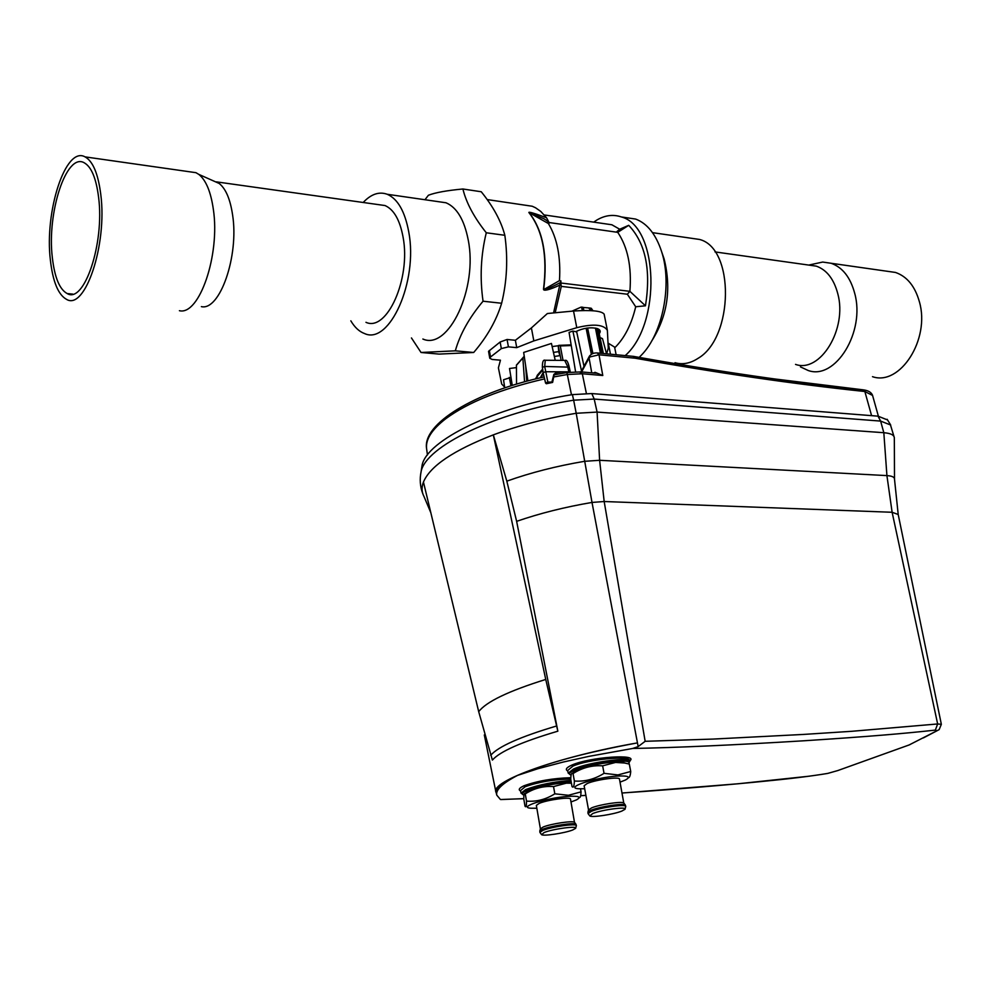 <?xml version="1.0" encoding="UTF-8"?>
<svg xmlns="http://www.w3.org/2000/svg" width="991" height="991" viewBox="0 0 991 991"><rect width="100%" height="100%" fill="white"/><g stroke="black" fill="none" stroke-linecap="round" stroke-linejoin="round"><path stroke-width="1.49" d="M558.243 346.206L558.8 345.364L560.287 345.946L563.037 360.39M558.305 345.661L561.129 360.377M558.788 351.817L558.23 346.032M558.218 346.119L559.667 354.989M512.273 385.4L509.523 368.491L516.398 367.599M536.676 377.026L535.301 378.983M527.893 380.878L523.669 352.437L551.442 343.443L555.22 360.328M524.573 381.783L522.864 358.036L524.264 356.487M525.676 365.989L526.766 381.188M516.422 365.035L516.546 384.087M545.583 382.873L543.13 372.703L545.434 371.736L568.846 371.848L567.67 366.583L564.684 360.402M545.261 360.253L565.217 360.402C566.679 359.708 568.016 361.95 569.243 367.165L544.691 366.447L545.261 360.253L545.979 360.266M568.846 371.848L570.135 372.096M599.233 333.707C601.017 331.452 600.36 329.73 597.251 328.541C590.45 326.98 583.253 328.033 575.672 331.688L576.712 331.911L583.996 366.323M591.367 354.283L586.127 328.232M504.753 387.853L503.527 379.764L510.972 377.41M606.678 353.837L608.276 348.126L607.372 330.337C603.68 324.478 593.473 323.599 576.774 327.687L533.827 340.892L516.732 347.643L508.42 346.862L501.335 348.584L490.52 356.995L489.777 358.271L492.18 359.46L500.443 360.191L498.399 367.859L501.694 384.05L504.642 387.134M558.292 345.735L552.148 346.577M606.542 353.824L602.503 338.649L600.038 337.547M575.672 331.688L572.872 331.068L569.082 332.381L575.573 371.724L569.082 332.381M501.335 348.584L500.133 342.006L507.07 339.479L515.382 340.285L531.399 327.922L547.391 313.515L573.529 311.025C591.367 309.861 601.574 310.889 604.126 314.135L604.138 314.197M500.133 342.006L488.538 351.334L489.777 358.271M548.184 222.603L549.249 222.839L548.878 223.78L547.998 221.179L547.243 222.901L548.296 223.421C557.19 238.013 560.906 257.09 559.469 280.639L543.786 289.545C545.694 289.521 549.943 287.848 556.546 284.553L560.324 282.584L553.573 312.921M559.605 285.21C550.228 289.459 544.901 290.97 543.638 289.768L543.7 289.298C547.837 255.814 542.957 230.234 529.07 212.545L543.824 218.701L548.729 221.885L546.549 217.76C534.583 213.325 528.674 211.566 528.847 212.483L547.243 222.901M546.549 217.76L540.801 211.455L535.536 207.763L532.217 206.239L522.802 204.852M608.028 343.059L614.593 347.098L616.129 354.728M593.683 222.133L596.706 220.126C604.968 215.233 613.181 214.167 621.332 216.942C658.569 226.344 661.579 323.723 625.21 355.596M549.076 222.529L617.74 232.34L628.715 225.329L619.697 229.231L611.868 224.771L603.011 223.483M628.715 225.329C645.562 243.117 651.149 269.948 645.463 305.81L635.702 306.764C631.49 324.528 624.503 338.191 614.73 347.791M555.183 312.772L561.302 286.374L627.353 294.228L635.702 306.764M561.302 286.374L560.77 283.005L629.892 291.329L627.353 294.228M560.324 282.584L560.943 280.961L560.77 283.005M559.469 280.639L560.943 280.961M530.953 212.582L528.934 212.495M597.548 328.653L602.701 353.465M586.672 328.145L591.862 354.01M583.426 310.517L582.894 307.272L581.544 307.123L582.881 310.517M581.544 307.123L582.336 310.53M571.956 311.174L580.961 307.16M592.928 310.827L591.664 308.808M591.317 308.312L592.643 310.802M591.974 310.753L589.62 308.028L590.958 308.176M589.62 308.028L583.377 307.458L583.699 309.935M590.847 310.679L588.84 308.065M592.556 353.713L587.217 328.071M602.367 353.428L597.201 328.529M596.619 328.355L601.611 353.353M589.608 355.831L589.075 357.974L590.054 356.909L599.01 354.803L597.239 352.945M633.237 356.351L634.934 358.185C718.562 373.074 794.732 384.136 863.446 391.358L862.108 389.698L863.607 389.897L864.858 391.532L872.576 395.446M773.302 378.785L862.096 389.698C793.469 382.464 717.385 371.377 633.844 356.45M861.885 389.649L863.607 389.897C868.166 390.516 871.114 392.225 872.439 395.037M586.362 393.377L582.312 373.756L602.788 375.515L597.239 373.297L580.515 371.848M634.934 358.185L599.01 354.803L602.788 375.515L595.034 372.319L595.021 373.111M593.597 372.988L595.034 372.319M591.8 393.563L878.001 416.158L880.627 421.088L594.204 399.063L591.8 393.563L572.402 394.616C494.868 406.805 426.625 440.425 422.079 465.336L421.46 469.35M878.001 416.158L887.564 419.961M557.846 731.185C521.675 741.875 499.848 751.512 492.378 760.085L478.703 711.687L423.442 482.022C430.181 466.067 453.482 450.348 493.332 434.863L545.744 679.442L557.846 731.185L516.633 521.34L506.822 481.155L493.332 434.863C518.64 425.473 546.264 418.289 576.205 413.284L573.653 400.191C494.93 412.59 425.684 446.545 421.113 471.58L420.531 475.11M478.703 711.687C486.123 701.814 508.47 691.061 545.744 679.442M622.088 792.998C677.869 789.183 731.977 784.488 761.72 781.503C789.096 778.876 811.109 776.188 827.733 773.414L827.014 773.55M500.876 799.551L523.793 798.635M580.664 795.674L585.879 795.352M500.393 799.464L496.739 795.104C495.587 789.839 502.499 783.274 517.488 775.408C502.264 782.258 495.153 787.882 496.157 792.267L496.652 794.695M496.342 793.147L495.946 792.181C490.409 781.267 558.367 756.641 637.461 742.891L592.011 502.437L604.176 501.52L599.617 460.295L584.554 461.31C556.533 466.043 530.619 472.657 506.822 481.155M518.355 775.024C546.698 763.008 586.399 752.293 637.461 742.891L638.167 746.595L632.692 748.465L588.964 756.356L563.21 762.054L537.84 768.743L517.488 775.408M838.163 770.428L909.119 744.959L937.015 730.726L935.343 730.119L937.647 723.963L851.628 731.308L803.874 734.405L712.987 739.075L645.153 741.305L638.167 746.595M935.343 730.119C901.587 733.774 869.987 736.462 804.246 740.76C733.761 745.071 676.568 747.635 632.692 748.465M837.816 770.552L827.733 773.414M526.729 792.168L526.11 792.131M520.585 791.016C518.033 789.703 519.21 787.944 524.115 785.727C537.692 780.871 553.251 778.195 570.816 777.712M573.95 772.212L573.244 772.162M567.744 770.986C565.006 769.536 566.356 767.579 571.795 765.114C589.88 756.938 639.591 753.594 629.719 760.939M516.633 521.34C539.748 513.35 564.87 507.045 592.011 502.437L576.205 413.284L597.09 412.083L883.823 432.708L886.92 475.606L892.123 512.273L937.647 723.963L941.351 724.31L939.121 729.649M909.119 744.959L910.221 744.464M570.742 779.025C553.734 779.409 538.547 781.973 525.168 786.718L520.51 790.632L521.018 793.097M571.312 782.531L565.378 782.704C550.364 784.154 538.026 786.842 528.389 790.781L525.304 793.37M571.423 783.2L566.282 783.175L553.535 786.569C543.502 785.826 534.075 788.266 525.267 793.89L525.007 793.618C524.14 792.825 523.744 794.658 523.805 799.118L525.019 806.228C526.06 807.727 526.555 806.03 526.506 801.112L525.267 793.89M579.215 797.482C580.268 798.015 580.875 796.132 581.06 791.859L580.515 788.836M581.06 791.859L568.45 795.278L554.824 793.816L553.535 786.569M554.824 793.816C545.88 799.477 536.453 801.905 526.506 801.112M571.014 801.967L576.366 799.923C581.804 796.937 578.955 795.761 567.818 796.392C546.462 797.792 516.745 807.504 531.151 808.235L536.837 808.247M539.116 803.416C547.267 799.811 570.878 796.615 570.506 799.13L574.483 822.282C572.835 820.486 550.872 823.794 543.217 827.002L540.405 828.872L536.342 805.41L539.116 803.416M539.897 832.378L539.798 830.929L542.684 829.281C550.823 825.887 574.223 822.357 575.957 824.252L576.378 825.639C576.824 823.187 551.615 826.742 542.87 830.384L539.897 832.378L541.359 834.372M575.684 828.055L576.378 825.639M572.736 829.962L575.598 828.365C578.323 825.528 553.003 828.848 544.17 832.514L541.569 834.645C543.279 836.392 564.932 833.121 572.736 829.962M628.666 763.912L629.657 760.58C630.549 755.34 588.022 759.267 572.885 766.142L567.657 770.54L568.19 773.054M625.73 763.231L621.468 761.893L614.606 761.955C599.221 763.367 586.362 766.192 576.056 770.428L572.612 773.253M628.418 777.675C629.582 777.712 630.35 775.643 630.722 771.493L629.31 764.086L624.764 763.033L615.584 762.426L602.652 765.832C592.11 765.114 582.237 767.691 573.033 773.562L572.674 773.29C571.522 772.608 570.878 774.615 570.729 779.31L572.042 786.643C573.405 788.08 574.185 786.21 574.384 781.019L573.033 773.562M629.31 764.086L628.059 763.751M630.722 771.493L617.926 774.937L604.039 773.327L602.652 765.832M604.039 773.327C594.699 779.223 584.814 781.788 574.384 781.019M620.044 782.134L625.309 780.066C631.168 776.882 628.48 775.557 617.257 776.089C594.996 777.39 563.272 788.056 579.091 788.762L584.69 788.762M587.242 783.485C595.913 779.669 619.809 776.424 619.474 779.087L623.773 802.983C621.976 801.1 599.803 804.457 591.689 807.838L588.543 809.957L584.133 785.727L587.242 783.485M588.035 813.574L587.936 812.05L591.169 810.192C599.803 806.6 623.413 803.032 625.309 805.014L625.779 806.476C626.188 803.874 600.67 807.467 591.379 811.332L588.035 813.574L589.571 815.63M625.073 808.966L625.779 806.476M621.766 811.109L624.974 809.313C627.823 806.302 602.132 809.647 592.729 813.537L589.806 815.94C591.664 817.761 613.503 814.453 621.766 811.109M639.145 357.392L641.499 355.026C662.682 333.533 672.443 284.392 661.604 251.627C655.918 234.322 647.272 223.471 635.652 219.073L625.556 217.574M651.434 341.437C667.389 316.587 671.625 289.099 664.131 258.985L662.818 255.17M675.007 362.706C682.601 364.861 690.269 363.424 698.011 358.37C733.848 337.745 734.839 248.023 699.448 239.438L690.603 238.162M808.656 265.068L816.336 266.145C826.742 269.862 833.889 279.053 837.791 293.72C847.553 329.012 820.164 373.396 795.525 364.391M800.443 366.881L808.247 370.523C835.339 380.346 865.515 331.923 854.713 293.348C850.414 277.369 842.548 267.347 831.127 263.272L822.703 262.058L813.016 264.151M886.957 271.224L895.505 272.451C907.062 276.477 915.04 286.275 919.413 301.834C930.388 339.38 899.964 386.329 872.501 376.679M619.697 229.231L616.278 232.129M645.463 305.81L629.892 291.329C631.8 266.827 627.749 247.168 617.74 232.34M515.382 340.285L516.732 347.643M411.451 337.943L421.039 352.486L455.315 350.826C459.997 334.202 469.251 317.677 483.051 301.214C479.743 277.889 480.821 255.071 486.284 232.774C473.983 217.264 466.191 202.672 462.908 188.996C446.792 190.495 435.284 192.588 428.397 195.252L424.966 199.736M421.039 352.486L439.124 354.097L473.686 352.486C487.101 336.853 496.417 320.44 501.632 303.258C507.02 281.147 508.086 258.49 504.84 235.288C501.112 221.092 493.245 206.586 481.254 191.759L462.908 188.996M486.284 232.774L504.84 235.288M483.051 301.214L501.632 303.258M455.315 350.826L473.686 352.486M422.872 339.021C448.452 350.69 478.133 288.356 468.186 239.772C464.234 219.742 456.839 207.416 446 202.771L437.972 201.619M350.826 320.824C354.704 327.389 359.275 331.626 364.539 333.546C389.339 345.351 418.326 281.506 408.75 231.919C404.947 211.479 397.787 198.931 387.27 194.286C379.119 191.35 371.092 194.075 363.177 202.486M378.463 204.629L385.016 205.546C393.885 209.46 399.906 220.014 403.089 237.221C411.054 278.694 386.849 332.22 365.964 322.31M201.371 306.628C219.742 311.087 239.091 256.235 232.612 215.059C230.271 199.228 225.799 188.699 219.184 183.459L213.845 181.08M189.578 171.777L195.958 172.682L198.795 174.379C205.955 180.102 210.81 191.734 213.338 209.274C220.349 254.947 199.228 315.782 179.408 310.703M50.38 260.113C52.845 281.729 58.246 294.822 66.583 299.381C84.978 310.84 107.424 244.814 100.785 194.521C98.146 173.759 92.906 161.211 85.053 156.875C65.592 145.665 44.397 211.616 50.38 260.113M52.337 257.573C46.812 212.991 66.323 152.441 84.136 162.735C91.37 166.723 96.189 178.269 98.604 197.358C104.674 243.464 84.111 304.076 67.19 293.559C59.547 289.384 54.604 277.381 52.337 257.573M559.618 354.778L558.701 351.644L553.449 352.387M559.754 355.67L554.353 356.463M543.241 373.211L541.074 377.608M543.179 372.505L542.387 367.388L544.691 366.447L547.862 382.068L545.558 383.046L546.326 383.74L552.606 382.427L551.888 382.068L553.796 374.685L557.376 371.798L553.808 374.425M547.862 382.068L551.888 382.068M555.951 372.901L561.885 371.811L557.376 372.43M560.287 345.946L571.25 345.537M516.385 365.345L522.864 358.036M509.312 377.385L510.96 385.821M573.529 311.025L576.774 327.687M528.847 212.483C542.746 230.185 547.627 255.777 543.489 289.273M489.356 350.455L490.52 356.995M608.239 343.084L610.468 354.196M581.519 370.993L572.872 331.068M600.447 353.242L595.442 328.083M592.915 353.564L587.601 328.021L592.891 353.576M581.618 371.947L589.075 357.974L591.751 372.827M871.585 415.65L864.858 391.532L863.446 391.358M571.473 394.765L567.323 374.511L582.312 373.756L581.048 371.898L566.815 372.554L567.323 374.511L553.994 376.914M427.455 454.968L426.601 448.725C425.436 439.509 431.841 429.499 445.814 418.697C468.285 402.185 501.211 388.918 544.579 378.884M566.753 372.566L554.118 374.833M572.402 394.616L573.653 400.191L594.204 399.063L597.09 412.083L599.617 460.295L886.92 475.606C892.011 475.94 894.539 477.117 894.501 479.161L898.205 514.49L892.123 512.273L604.176 501.52L645.153 741.305M890.711 425.028L880.627 421.088L883.823 432.708C890.897 433.302 894.39 435.111 894.328 438.146L894.501 478.814M430.837 512.743L423.962 496.417C421.621 492.056 421.448 487.25 423.442 482.022M490.706 755.315C498.188 746.595 520.114 736.833 556.484 726.019M937.015 730.726L939.121 729.661M525.168 786.718L524.115 785.727M570.94 780.512C554.08 781.614 539.017 784.624 525.738 789.53L521.031 793.147L523.929 795.141M571.175 781.812C554.873 782.754 540.095 785.665 526.84 790.521C521.984 792.676 521.018 794.187 523.942 795.079M572.885 766.142L571.795 765.114M629.805 761.546C630.747 756.591 588.567 762.153 573.504 769.041L568.215 773.116L571.101 775.185M628.48 763.863C635.33 757.669 590.772 762.723 574.631 770.069C569.33 772.423 568.153 774.107 571.113 775.111M507.07 339.479L508.42 346.862M531.399 327.922L533.827 340.892M536.465 378.698L538.336 374.065M542.758 370.089L537.048 376.63M536.8 376.456L536.713 377.509M569.255 367.289L570.32 372.071L569.255 367.289M558.8 345.364L571.138 344.868M516.373 365.184L523.719 356.822M604.126 314.135L607.372 330.337M487.2 199.575L532.217 206.239M591.404 308.412L593.014 310.84M598.242 328.95L603.37 353.527M633.72 356.401L597.746 352.994C593.857 352.635 591.008 353.837 589.187 356.587L580.119 373.619M872.538 395.322L878.385 416.195M426.601 448.725C422.166 423.95 474.181 392.263 544.121 376.927M422.079 465.336L421.113 471.58C419.515 479.248 420.097 486.692 422.86 493.89M887.131 419.28L890.29 424.346L894.328 437.65M809.833 776.126L737.874 783.794L622.088 793.035M585.892 795.401L580.664 795.711M523.793 798.684L500.975 799.502M495.884 791.896L484.302 734.938M941.351 724.334L898.205 514.49M923.364 737.923L937.152 730.701M526.134 792.106L526.754 792.156M528.389 790.781L525.007 793.618M574.483 822.282L575.957 824.252M540.504 828.55L539.798 830.929M573.281 772.138L573.975 772.187M621.468 761.893L624.764 763.033M576.056 770.428L572.674 773.29M623.773 802.983L625.309 805.014M588.642 809.597L587.936 812.05M621.332 216.942L635.652 219.073M664.131 258.985L661.604 251.627M652.512 232.65L699.448 239.438M816.336 266.145L715.007 251.912M808.792 265.068L822.703 262.058M895.505 272.451L831.127 263.272M544.282 214.948L611.868 224.771M387.27 194.286L446 202.771M216.484 181.873L385.016 205.546M219.184 183.459L198.795 174.379M85.053 156.875L195.958 172.682M67.19 293.559L72.727 294.104M543.118 372.579L540.306 377.794M542.634 369.135L537.196 375.378L536.317 378.735M545.236 360.266C543.241 359.46 542.288 361.839 542.387 367.388L543.13 372.703M543.13 372.727L545.545 383.009M552.631 382.365L554.118 374.883L557.276 372.455"/></g></svg>
